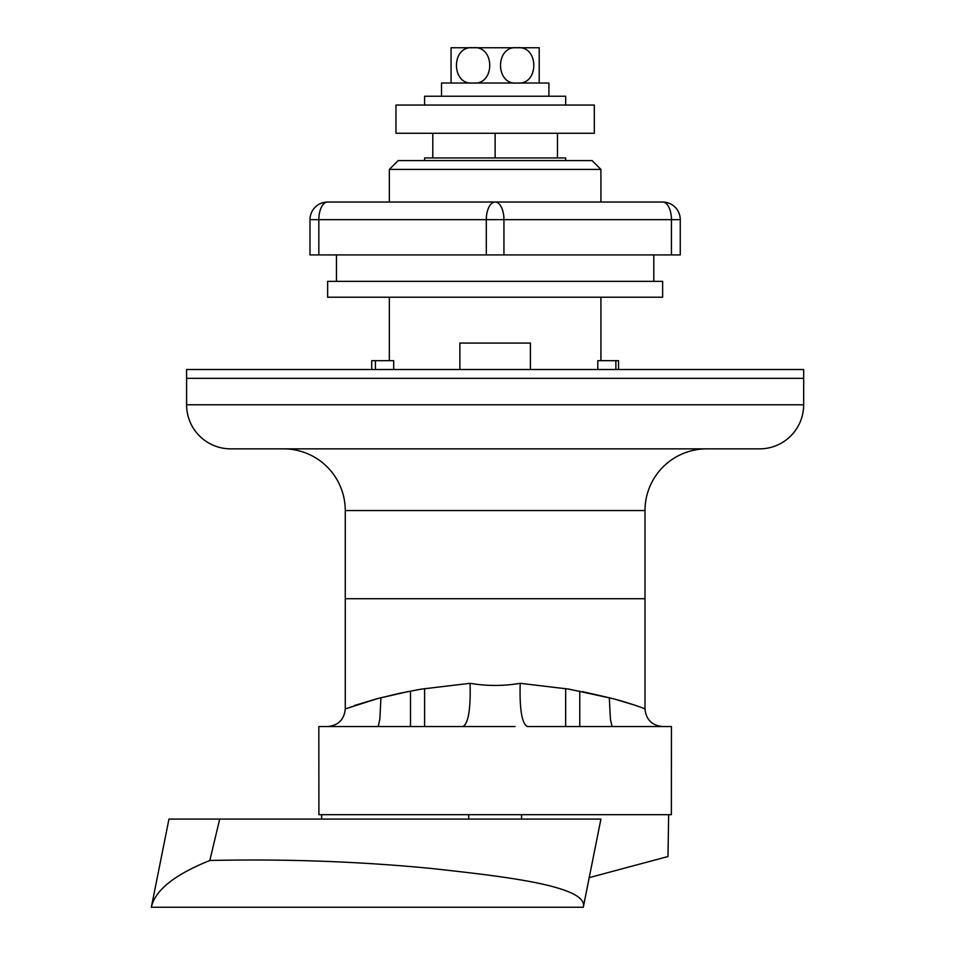 <?xml version="1.0" encoding="UTF-8"?>
<svg xmlns="http://www.w3.org/2000/svg" width="955" height="955" viewBox="0 0 955 955"><rect width="100%" height="100%" fill="white"/><g stroke="black" fill="none" stroke-linecap="round" stroke-linejoin="round"><path stroke-width="1.43" d="M459.868 369.513L459.868 343.06L530.395 343.06L530.395 369.513M662.627 726.54C651.931 725.478 646.046 719.604 644.995 708.908L644.995 598.713L345.268 598.713L644.995 598.713L644.995 510.555L345.268 510.555L345.268 708.897L377.762 698.547L399.894 693.246L421.215 689.14L470.075 683.303C486.775 686.156 503.488 686.156 520.188 683.303L569.049 689.14L612.513 698.547C630.849 703.31 646.189 709.195 644.995 708.908L642.966 708.085M644.995 510.555A61.705 61.705 0 0 1 706.7 448.85M345.268 510.555A61.705 61.705 0 0 0 283.563 448.85M186.595 404.777A44.073 44.073 0 0 0 230.668 448.85L759.595 448.85A44.073 44.073 0 0 0 803.668 404.777L186.595 404.777L186.595 378.323L803.668 378.323L803.668 404.777M565.658 688.579L565.658 726.54L565.658 688.579M424.605 688.579L424.605 726.54L424.605 688.579M565.658 160.583L565.658 157.945L424.605 157.945L424.605 160.583M515.067 726.54L318.827 726.54L318.898 814.687L671.365 814.687L671.437 726.54L527.829 726.54M609.314 697.699L610.412 719.055L612.012 726.54M321.608 814.687L321.68 819.092M378.252 726.54L379.851 719.055L380.938 697.699M589.211 877.633L667.987 856.528L668.655 814.687M410.495 726.54L410.495 691.098M579.769 726.54L579.769 691.098M634.227 704.981L614.781 699.155M612.239 698.475L582.61 691.647M407.618 691.659L378.025 698.475M375.518 699.155L354.329 705.554M345.913 708.634L345.268 708.897C344.218 719.604 338.333 725.478 327.637 726.54M557.469 133.258L557.469 157.945M432.794 133.258L432.794 157.945M495.132 133.258L495.132 157.945M527.411 726.54C521.896 723.771 519.484 709.362 520.188 683.303M470.075 683.303C470.755 709.362 468.356 723.771 462.841 726.54M389.342 169.405L398.163 160.583L592.1 160.583L600.91 169.405L389.342 169.405L389.342 202.018M371.71 369.513L371.71 360.692L375.411 360.692L375.411 369.513M597.782 369.513L597.782 360.692L618.542 360.692L618.542 369.513M615.868 360.692L615.868 369.513M389.342 297.22L389.342 360.692M375.411 360.692L393.687 360.692L393.687 369.513M600.91 169.405L600.91 202.018M600.91 297.22L600.91 360.692M803.668 369.513L186.595 369.513L186.595 378.323L803.668 378.323L803.668 369.513M653.805 281.355L653.805 254.913M336.458 281.355L336.458 254.913M662.627 202.018A17.632 17.632 0 0 1 680.258 219.65A17.632 17.632 0 0 0 662.627 202.018A17.632 17.632 0 0 1 680.258 219.65L680.258 254.913L310.005 254.913L310.005 219.65A17.632 17.632 0 0 1 327.637 202.018L662.627 202.018A17.632 8.81 90 0 1 671.437 219.65L671.437 254.913M327.637 202.018A17.632 8.81 90 0 0 318.827 219.65L318.827 254.913M680.258 219.65L503.942 219.65A17.632 8.81 90 0 0 495.132 202.018A17.632 8.81 90 0 0 486.31 219.65L486.31 254.913M662.627 297.22L327.637 297.22L327.637 281.355L662.627 281.355L662.627 297.22M594.308 133.258L395.955 133.258L395.955 105.05L594.308 105.05L594.308 133.258M583.29 907.25L600.91 819.092L168.963 819.092L151.332 907.25C155.08 890.239 174.574 874.661 209.825 860.491C286.07 858.808 360.357 861.517 432.663 868.596C497.304 875.831 589.139 885.345 583.29 907.25L151.332 907.25M209.825 860.491L219.698 819.092M451.058 83.013L451.058 47.75L473.095 47.75C495.191 45.195 495.358 85.449 473.095 83.013C450.939 85.544 450.891 45.255 473.095 47.75L539.205 47.75L539.205 83.013M473.095 47.75L456.347 47.75L473.095 47.75M517.168 83.013C495.072 85.568 494.905 45.315 517.168 47.75C539.312 45.219 539.372 85.508 517.168 83.013M441.52 83.013L441.52 96.24L441.52 83.013L548.91 83.013L548.91 96.24M565.658 105.05L565.658 96.24L424.605 96.24L424.605 105.05M503.942 254.913L503.942 219.65L310.005 219.65M521.573 814.687L521.573 819.092M468.69 814.687L468.69 819.092"/></g></svg>
